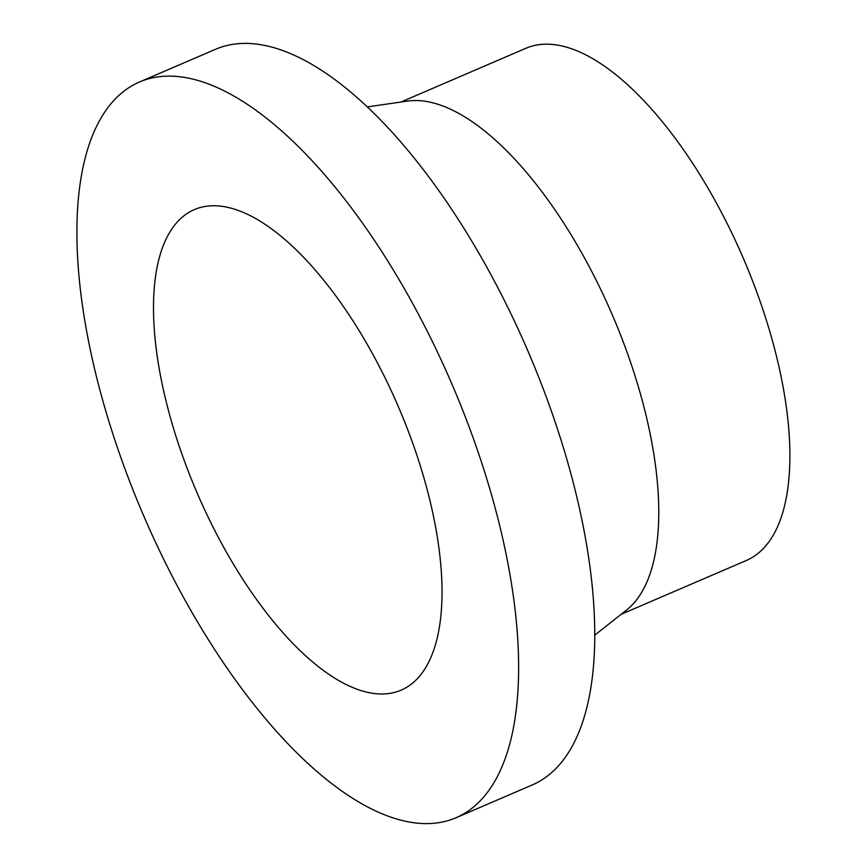 <?xml version="1.0" encoding="UTF-8"?>
<svg xmlns="http://www.w3.org/2000/svg" width="867" height="867" viewBox="0 0 867 867"><rect width="100%" height="100%" fill="white"/><g stroke="black" fill="none" stroke-linecap="round" stroke-linejoin="round"><path stroke-width="1.3" d="M455.955 817.776L532.089 785.036A400.478 167.602 -113.3 0 0 543.371 778.924A400.478 167.602 -113.3 0 0 521.717 336.938A400.478 167.602 -113.3 0 0 215.71 49.224L139.576 81.964A400.478 167.602 -113.3 0 0 128.294 88.076A400.478 167.602 -113.3 0 0 149.948 530.062A400.478 167.602 -113.3 0 0 455.955 817.776A400.478 167.602 -113.3 0 0 467.237 811.653A400.478 167.602 -113.3 0 0 445.584 369.667A400.478 167.602 -113.3 0 0 139.576 81.964M621.14 614.313L746.259 560.516A278.816 116.687 -113.3 0 0 754.117 556.256A278.816 116.687 -113.3 0 0 739.042 248.547A278.816 116.687 -113.3 0 0 525.998 48.238L400.879 102.046M408.455 686.176A261.574 109.47 -113.3 0 0 394.312 397.487A261.574 109.47 -113.3 0 0 194.436 209.565A261.574 109.47 -113.3 0 0 187.066 213.564A261.574 109.47 -113.3 0 0 201.209 502.253A261.574 109.47 -113.3 0 0 401.085 690.175A261.574 109.47 -113.3 0 0 408.455 686.176M594.643 635.218L626.408 610.162A278.816 116.687 -113.3 0 0 612.21 314.667A278.816 116.687 -113.3 0 0 407.523 101.081L367.478 106.89"/></g></svg>
